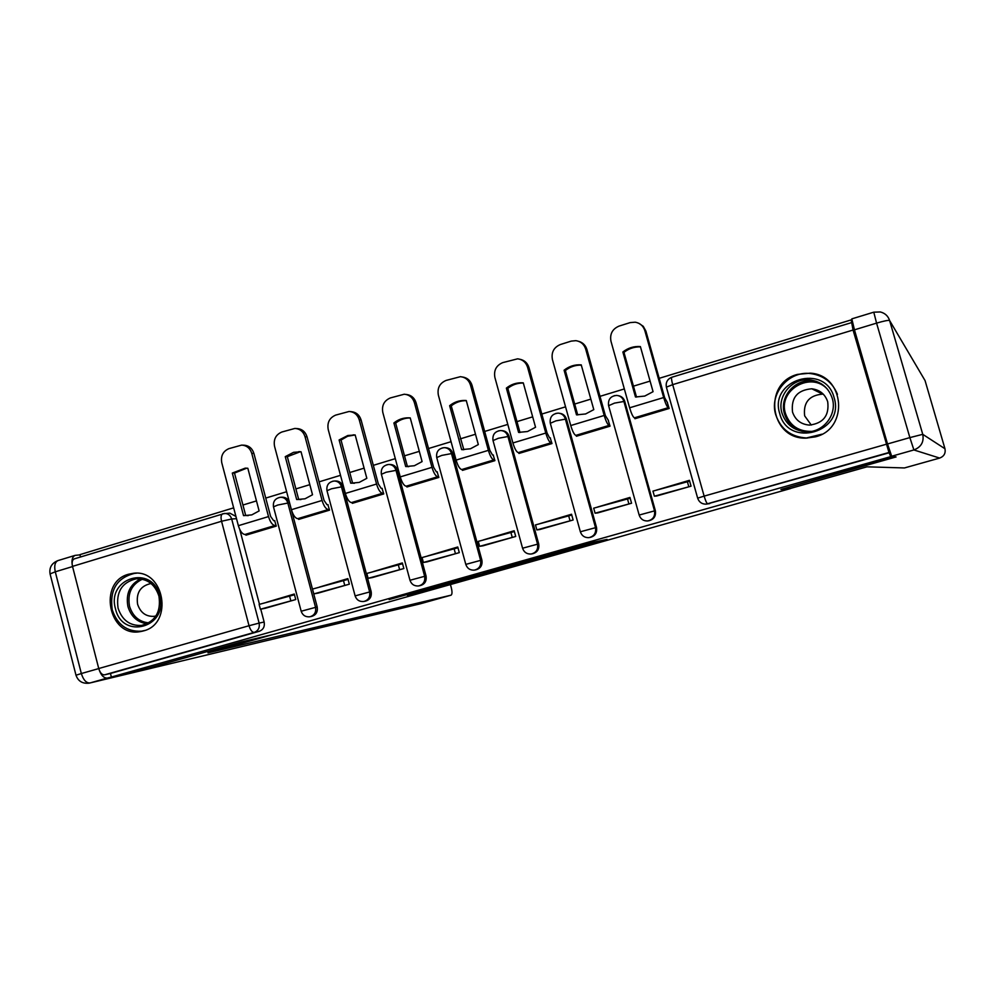 <?xml version="1.0" encoding="UTF-8"?>
<svg xmlns="http://www.w3.org/2000/svg" width="995" height="995" viewBox="0 0 995 995"><rect width="100%" height="100%" fill="white"/><g stroke="black" fill="none" stroke-linecap="round" stroke-linejoin="round"><path stroke-width="1.49" d="M565.334 551.205L607.074 539.427L587.46 543.407L547.996 554.601L570.235 548.655L556.889 552.872L580.122 546.815L565.334 551.205M289.495 502.736C288.289 499.129 285.926 497.289 282.381 497.189L280.64 497.264C284.184 497.351 286.572 499.204 287.779 502.823L315.539 607.261C316.298 612.335 314.383 615.507 309.793 616.8C305.477 617.136 302.604 615.283 301.174 611.241L317.194 606.913L289.495 502.736L277.779 505.037L273.488 506.865M342.989 486.555C341.795 482.961 339.407 481.107 335.85 480.971L334.233 481.008C337.803 481.132 340.19 482.998 341.397 486.592L369.618 591.863C370.376 597.012 368.411 600.221 363.71 601.515C359.406 601.813 356.546 599.935 355.115 595.893L371.147 591.552L342.989 486.555L331.509 488.781L326.982 490.722M419.554 585.756L419.989 585.657C424.79 584.376 426.805 581.13 426.034 575.931L397.403 470.1C396.209 466.518 393.821 464.653 390.251 464.478L389.157 464.478M475.374 569.936L475.647 569.874C480.573 568.593 482.65 565.322 481.866 560.036L452.762 453.347C451.568 449.802 449.18 447.924 445.611 447.713L444.889 447.675M532.138 553.842L532.275 553.817C537.337 552.548 539.477 549.228 538.681 543.867L509.092 436.32C507.898 432.8 505.522 430.91 501.953 430.636L501.729 430.624M589.886 537.474L589.886 537.474C595.097 536.218 597.298 532.86 596.502 527.412L566.404 418.982C565.26 415.587 562.971 413.684 559.513 413.286M648.541 520.833C653.889 519.589 656.153 516.194 655.344 510.659L624.736 401.333C623.691 398.162 621.564 396.271 618.355 395.674M815.452 436.83C849.22 428.845 844.805 374.928 810.278 373.162L797.53 374.381C762.357 383.162 769.869 439.491 806.074 438.123L815.452 436.83M143.342 630.942C173.963 623.728 164.299 568.754 133.268 573.307L128.653 574.214C97.684 581.913 108.554 637.484 139.972 631.663L143.342 630.942M407.415 595.321L456.444 581.963L430.935 587.647L389.107 599.55L434.479 586.975L448.72 583.965L407.415 595.321M894.754 456.73L780.913 489.478L790.639 488.52L274.943 634.089L241.35 641.924L147.782 668.354L111.378 677.048L890.811 456.63L888.97 452.489L706.127 504.154C701.885 504.179 699.062 502.176 697.657 498.147L697.669 498.209M894.915 457.265L890.811 456.63M513.333 565.869L559.675 552.81L538.183 557.337L494.552 569.725L513.333 565.869L512.96 564.463M505.211 568.244L462.003 580.371L441.282 584.774L489.428 571.876L483.396 572.859L488.334 571.491L505.149 568.008M239.745 529.452L259.484 604.326M260.752 609.151L264.148 622.024L259.123 623.094C259.882 627.683 258.277 630.793 254.285 632.397L104.5 674.859C102.025 674.971 100.109 672.869 98.741 668.528L72.511 566.379C71.677 562.411 72.237 559.924 74.19 558.904L74.675 558.804M852.093 320.975L851.185 319.892L659.188 378.324M650.096 381.097L633.442 386.159M624.338 388.933L599.985 396.346M590.856 399.119L574.7 404.045M565.558 406.831L541.827 414.044M532.673 416.843L516.977 421.619M507.811 424.405L484.677 431.444M475.498 434.243L460.262 438.87M451.071 441.68L428.522 448.534M419.318 451.344L404.53 455.834M395.301 458.645L373.336 465.337M364.095 468.147L349.742 472.513M340.501 475.324L319.072 481.854M309.818 484.664L295.888 488.906M286.622 491.729L265.74 498.085M256.474 500.908L242.942 505.025M233.663 507.848L79.898 554.65L80.495 556.989M111.378 677.048L110.457 673.466L104.5 674.859M851.185 319.892L853.063 330.029L888.97 452.489M634.686 417.863L634.934 418.721L669.162 408.472L667.334 402.726M656.588 496.02L691.04 486.169L689.398 480.324L656.29 490.149M597.721 512.91L631.564 503.234L629.947 497.438L597.672 507.015M576.192 435.4L576.416 436.245L610.047 426.171L608.256 420.462M539.875 529.502L573.132 519.987L571.54 514.241L540.074 523.594M518.706 452.625L518.942 453.446L551.976 443.559L550.21 437.899M483.048 545.807L515.721 536.454L514.154 530.758L483.483 539.875M462.227 469.553L462.451 470.361L494.913 460.648L493.184 455.026M427.191 561.827L459.304 552.635L457.762 546.989L427.85 555.882M406.719 486.194L406.93 486.99L438.845 477.426L437.141 471.866M372.279 577.585L403.846 568.543L402.341 562.934L373.175 571.615M352.143 502.537L352.354 503.321L383.734 493.93L382.043 488.408M318.313 593.057L349.344 584.177L347.852 578.617L319.407 587.075M298.5 518.619L298.711 519.39L329.544 510.149L327.89 504.676M265.242 608.281L295.751 599.55L294.284 594.027L266.548 602.286M245.753 534.414L245.952 535.186L276.274 526.106L274.657 520.659M310.701 616.601L311.46 616.44C316.037 615.146 317.952 611.975 317.194 606.913M364.667 601.303L365.264 601.179C369.953 599.898 371.919 596.689 371.147 591.552M98.741 668.528L249.024 625.731L221.549 521.256C220.641 517.201 221.002 514.713 222.631 513.793L229.808 513.134L235.915 516.417M110.457 673.466L259.347 631.265C263.314 629.661 264.919 626.576 264.148 622.024M889.654 452.625L706.885 504.055M552.138 554.887L538.855 557.324L522.375 562.088L552.138 554.887M481.866 574.525L500.05 569.463L481.866 574.525M644.748 396.072L653.068 391.682L640.382 346.558C633.89 346.111 628.044 347.914 622.858 351.994L635.482 397.005L644.748 396.072M667.545 402.776L664.672 397.764L645.892 331.086L644.847 330.651L663.677 397.54C665.468 403.472 666.998 406.855 668.304 407.664L668.963 407.801M689.635 481.157L652.956 491.107L654.387 496.194L690.853 486.232M654.387 496.194L656.787 495.995M687.259 481.244L688.689 486.344M644.847 330.651C643.28 325.9 640.083 323.089 635.258 322.193L630.121 322.616L619.089 326.086C612.398 328.947 609.686 333.997 610.967 341.235L629.624 407.801C631.402 413.709 632.994 417.042 634.412 417.825L636.75 418.174M636.514 397.08L623.964 352.367C628.84 348.511 634.35 346.695 640.469 346.882M638.765 323.263L643.243 326.298L645.892 331.086M623.964 352.367L622.858 351.994M790.241 488.495L866.981 466.829L904.455 467.948L939.653 458.073L913.895 449.951L891.694 456.232L896.085 456.941L781.286 489.366L790.241 488.495M854.444 329.83L887.515 443.969L909.865 437.601L876.57 323.126L854.444 329.83L851.819 318.873M891.694 456.232L887.515 443.969M98.754 668.578L72.548 566.565L55.285 571.802L81.341 673.54L98.754 668.578C100.806 675.083 103.667 678.242 107.348 678.055L146.85 668.615L241.039 642.011L272.033 634.76M272.045 634.773L207.955 652.869L451.071 595.172C452.203 594.326 452.29 591.913 451.344 587.933L450.424 584.55M72.548 566.565C71.304 560.633 72.137 556.901 75.048 555.397L79.948 554.849M834.108 397.677C845.352 432.166 788.189 448.571 779.757 413.646C768.488 379.617 825.265 362.553 834.108 397.677M781.995 413.124C786.013 424.641 794.159 430.86 806.435 431.78C823.362 432.601 837.454 414.455 832.255 398.361C828.574 387.615 821.086 381.458 809.793 379.866C792.132 377.652 776.573 396.383 781.995 413.124M811.273 425.052L804.656 415.86C803.152 402.502 809.159 395.264 822.678 394.119L823.3 394.182M792.53 412.067C795.316 420.039 800.95 424.38 809.432 425.101C823.313 423.335 829.395 415.549 827.703 401.744C825.091 394.157 819.78 389.829 811.783 388.784C797.343 390.015 790.925 397.776 792.53 412.067M837.454 394.331C832.467 382.316 823.499 375.389 810.577 373.56C788.55 370.6 768.998 393.933 775.764 414.815C780.814 429.231 791.025 436.954 806.41 437.974L821.895 434.206M816 381.209L814.718 381.433M159.673 595.794C168.889 627.149 122.422 640.481 115.482 608.778C106.266 577.796 152.434 563.916 159.673 595.794M118.069 608.144C122.111 620.196 129.935 625.967 141.514 625.432C155.382 621.626 161.19 611.863 158.939 596.142C155.009 584.388 147.422 578.605 136.166 578.816C121.875 582.324 115.855 592.1 118.069 608.144M151.178 583.63L150.233 583.692C140.245 586.192 136.041 593.032 137.596 604.239C140.432 612.659 145.892 616.689 153.989 616.353L155.966 615.955M136.365 573.219L134.798 573.319C117.012 577.635 109.487 589.774 112.236 609.736C117.273 624.736 127.012 631.887 141.439 631.191L144.822 630.469M585.607 413.957L593.791 409.629L581.229 364.866C574.874 364.419 569.165 366.21 564.09 370.215L576.503 414.865L585.607 413.957M608.467 420.499L605.37 415.624L586.913 349.494L585.694 349.121L604.201 415.462C605.98 421.345 607.622 424.654 609.114 425.4L609.86 425.487M630.171 498.246L593.692 508.171L595.085 513.196L631.377 503.283M595.085 513.196L597.908 512.885M627.372 498.47L628.79 503.532M585.694 349.121C584.09 344.27 580.831 341.447 575.906 340.663L571.229 341.111L560.396 344.519C553.817 347.342 551.155 352.342 552.412 359.506L570.744 425.537C572.523 431.395 574.214 434.666 575.819 435.375L578.543 435.611M577.722 414.94L565.371 370.526C570.098 366.769 575.433 364.966 581.378 365.128M578.742 341.347C582.859 342.578 585.582 345.29 586.913 349.494M565.371 370.526L564.09 370.215M527.512 431.519L535.546 427.253L523.283 382.864L522.586 382.814C516.567 382.528 511.156 384.294 506.368 388.112L518.569 432.39L527.512 431.519M550.422 437.912L549.601 437.85L547.113 433.173L528.967 367.578L527.586 367.267L545.782 433.061C547.548 438.882 549.277 442.141 550.981 442.812L551.79 442.862M571.764 515.037L535.472 524.912L536.84 529.912L572.946 520.049M536.84 529.912L540.074 529.477M568.555 515.398L569.948 520.41M527.586 367.267C525.957 362.317 522.649 359.506 517.661 358.822L502.724 362.628C496.256 365.414 493.644 370.364 494.888 377.466L512.91 442.962C514.676 448.757 516.455 451.979 518.258 452.613L521.343 452.725M519.975 432.489L507.811 388.361C512.388 384.704 517.562 382.926 523.333 383.05M519.999 359.282C524.527 360.265 527.512 363.026 528.967 367.578M507.811 388.361L506.368 388.112M519.39 432.464L518.569 432.39M470.436 448.782L478.321 444.578L466.269 400.537L465.051 400.463C459.329 400.301 454.193 402.042 449.64 405.699L461.643 449.628L470.436 448.782M493.383 455.038L492.5 455.001L489.876 450.412L472.04 385.351L470.486 385.09L488.383 450.349C490.149 456.133 491.965 459.317 493.843 459.926L494.726 459.939M514.365 531.541L478.272 541.379L479.615 546.33L515.534 536.516M479.615 546.33L483.234 545.782M510.783 532.026L512.139 537.001M470.486 385.09C468.844 380.078 465.498 377.267 460.461 376.67L446.058 380.438C439.715 383.174 437.141 388.062 438.36 395.114L456.083 460.088C457.849 465.834 459.715 468.981 461.705 469.553L465.125 469.565M463.844 449.74L451.245 405.885C455.685 402.316 460.71 400.575 466.294 400.662M462.464 376.993C467.277 377.739 470.473 380.525 472.04 385.351M451.245 405.885L449.64 405.699M463.21 449.69L461.643 449.628M414.343 465.735L422.091 461.593L410.238 417.912L408.584 417.813C403.137 417.751 398.236 419.467 393.896 422.974L405.699 466.555L414.343 465.735M437.327 471.866L436.382 471.866L433.633 467.351L416.084 402.801L414.393 402.602L431.979 467.339C433.733 473.073 435.648 476.207 437.713 476.742L438.658 476.729M457.974 547.76L422.054 557.548L423.385 562.461L459.118 552.698M423.385 562.461L427.365 561.802M454.006 548.357L455.349 553.295M414.393 402.602C412.714 397.527 409.355 394.729 404.293 394.219L390.376 397.925C384.132 400.624 381.607 405.462 382.814 412.465L400.239 476.903C401.992 482.6 403.945 485.697 406.109 486.207L409.878 486.107M408.746 466.667L407.428 466.568L395.662 423.111C399.965 419.641 404.828 417.925 410.251 417.962L408.584 417.813M406.06 394.443C411.084 394.978 414.43 397.764 416.084 402.801M395.662 423.111L393.896 422.974M407.428 466.568L405.699 466.555M359.207 482.413L366.832 478.321L355.178 434.977L347.802 435.512L339.108 439.964L350.725 483.197L359.207 482.413M382.242 488.396L381.222 488.433L378.361 484.005L361.098 419.965L359.245 419.815L376.558 484.043C378.299 489.714 380.289 492.799 382.528 493.271L383.535 493.234M402.54 563.705L366.807 573.443L368.113 578.319L403.671 568.593M368.113 578.319L372.466 577.548M398.211 564.414L399.53 569.302M359.245 419.815C357.566 414.704 354.195 411.918 349.121 411.47L335.651 415.114C329.507 417.776 327.032 422.564 328.213 429.504L345.364 493.445C347.093 499.092 349.133 502.127 351.471 502.574L355.563 502.363M354.431 483.271L352.603 483.147L341.024 440.051L347.616 436.258L355.128 434.977M350.451 411.594L350.999 411.644C356.061 412.092 359.419 414.865 361.098 419.965M341.024 440.051L339.108 439.964M352.603 483.147L350.725 483.197M305.017 498.793L312.517 494.751L301.037 451.767L293.575 452.327L285.254 456.655L296.672 499.552L305.017 498.793M328.076 504.664L327.007 504.714L324.022 500.373L307.045 436.842L305.042 436.743L322.069 500.46C323.81 506.082 325.887 509.104 328.288 509.527L329.357 509.452M348.051 579.376L312.505 589.065L313.798 593.903L349.17 584.227M313.798 593.903L318.487 593.032M343.374 580.184L344.668 585.048M305.042 436.743C303.363 431.581 299.98 428.808 294.906 428.435L281.846 432.017C275.814 434.628 273.376 439.38 274.533 446.27L291.411 509.701C293.139 515.298 295.254 518.283 297.754 518.669L302.157 518.358M300.925 499.589L298.699 499.465L287.306 456.693L300.415 451.705M295.876 428.497L296.933 428.559C301.995 428.932 305.365 431.693 307.045 436.842M287.306 456.693L285.254 456.655M298.699 499.465L296.672 499.552M251.747 514.9L259.123 510.92L247.83 468.259L245.218 468.147L232.308 473.073L243.539 515.634L251.747 514.9M274.831 520.646L273.7 520.733L270.615 516.455L253.899 453.421L251.76 453.372L268.513 516.592C270.242 522.164 272.394 525.136 274.956 525.497L276.1 525.41M294.483 594.774L259.123 604.425L260.392 609.226L295.577 599.599M260.392 609.226L265.416 608.256M289.47 595.694L290.751 600.52M251.76 453.372C250.068 448.185 246.685 445.437 241.636 445.113L228.95 448.633C223.017 451.208 220.616 455.909 221.761 462.737L238.365 525.683C240.081 531.218 242.282 534.166 244.932 534.489L249.645 534.079M248.228 515.634L245.703 515.497L234.497 473.06L246.748 468.172M242.32 445.138L243.8 445.188C248.85 445.511 252.208 448.247 253.899 453.421M234.497 473.06L232.308 473.073M245.703 515.497L243.539 515.634M279.01 497.537L280.64 497.264C275.242 498.221 272.841 501.393 273.463 506.778L301.174 611.241M332.479 481.294L334.233 481.008C328.748 481.916 326.323 485.125 326.957 490.597L355.128 595.918M386.868 464.764L388.759 464.466C392.341 464.64 394.729 466.518 395.935 470.1L424.616 576.204C425.4 581.416 423.372 584.674 418.559 585.955C414.268 586.217 411.408 584.326 409.977 580.272L426.034 575.931M397.403 470.1L386.147 472.239L381.383 474.292M442.203 447.961L444.243 447.65C447.825 447.862 450.213 449.752 451.419 453.31L480.585 560.272C481.369 565.57 479.291 568.854 474.354 570.135C470.075 570.359 467.227 568.443 465.797 564.389L481.866 560.036M452.762 453.347L441.755 455.411L436.73 457.576M498.495 430.86L500.721 430.536C504.291 430.798 506.679 432.701 507.873 436.22L537.536 544.054C538.332 549.439 536.193 552.76 531.119 554.028C526.852 554.215 524.004 552.275 522.574 548.22L538.681 543.867M509.092 436.32L498.321 438.285L493.035 440.586M555.782 413.447L558.207 413.124C561.777 413.447 564.153 415.35 565.322 418.845L595.495 527.561C596.303 533.034 594.09 536.392 588.866 537.648C584.612 537.785 581.776 535.832 580.359 531.778L596.502 527.412M566.404 418.982L555.906 420.86L550.31 423.285M614.089 395.736L616.751 395.413C620.283 395.799 622.634 397.714 623.803 401.147L654.486 510.758C655.307 516.343 653.018 519.738 647.633 520.97C643.404 521.057 640.569 519.079 639.163 515.049L655.344 510.659M624.736 401.333L614.512 403.112L608.604 405.699M236.511 518.669L231.686 518.992L259.123 623.094L249.024 625.731C250.417 630.183 252.17 632.397 254.285 632.397L259.347 631.265M74.19 558.904L224.559 513.432C228.104 513.507 230.479 515.348 231.686 518.992L221.549 521.256L72.511 566.379M853.063 330.029L672.682 384.642L704.137 496.119L886.172 444.292M639.176 515.111L608.554 405.487C607.92 399.331 610.656 395.973 616.751 395.413M580.371 531.84L550.26 423.099C549.626 417.116 552.275 413.796 558.207 413.124M409.99 580.309L381.359 474.155C380.724 468.57 383.187 465.337 388.759 464.466M709.721 503.619L707.694 503.868C706.761 503.495 705.567 500.92 704.137 496.119L697.657 498.147L666.439 387.391M851.297 322.691L671.799 377.254C667.384 379.095 665.58 382.391 666.376 387.154L672.682 384.642C671.538 380.351 671.239 377.889 671.799 377.254L671.961 377.254M579.525 545.658L579.849 546.815M578.244 546.019L578.543 547.063M517.251 563.257L517.649 564.725M465.996 577.859L466.369 579.214M461.63 578.978L462.003 580.371M634.412 417.825L668.304 407.664M629.624 407.801L663.677 397.54M925.064 380.6L889.605 320.514L922.751 434.33L944.964 448.745L925.064 380.6L923.223 377.491M939.653 458.073L939.653 458.073C944.031 456.369 945.797 453.26 944.964 448.745M873.784 312.181L876.57 323.126C884.107 320.925 888.448 320.054 889.605 320.514C888.1 315.987 885.003 313.126 880.314 311.957L873.772 312.181L851.807 318.873M913.895 449.951C921.183 447.103 924.144 441.892 922.751 434.33L909.865 437.601L913.895 449.951M107.348 678.055L90.023 682.956L420.549 603.729L450.984 595.197M90.023 682.956C86.279 683.155 83.393 680.02 81.341 673.54L75.993 675.219C78.12 681.202 82.485 683.851 89.09 683.167L90.023 682.956M75.048 555.397L57.884 560.62C51.703 563.158 49.091 567.585 50.073 573.904L55.285 571.802C54.053 565.869 54.924 562.15 57.884 560.62L58.096 560.558M75.993 675.219L50.086 573.966M802.368 431.395C793.326 428.646 787.368 422.8 784.483 413.845C779.135 397.316 794.507 378.834 811.945 381.023L820.975 383.572M827.74 389.567C811.36 370.538 777.468 390.102 785.528 413.684C789.893 425.686 798.537 431.594 811.46 431.382M147.185 623.765C137.521 622.447 131.104 616.713 127.932 606.564C125.644 593.654 129.847 584.426 140.544 578.879M142.397 579.202C131.589 584.351 127.298 593.368 129.524 606.216C132.721 616.353 139.176 621.912 148.852 622.882M575.819 435.375L609.114 425.4M570.744 425.537L604.201 415.462M518.258 452.613L550.981 442.812M512.91 442.962L545.782 433.061M461.705 469.553L493.843 459.926M456.083 460.088L488.383 450.349M406.109 486.207L437.713 476.742M400.239 476.903L431.979 467.339M351.471 502.574L382.528 493.271M345.364 493.445L376.558 484.043M297.754 518.669L328.288 509.527M291.411 509.701L322.069 500.46M244.932 534.489L274.956 525.497M238.365 525.683L268.513 516.592M142.459 631.191L139.972 631.663M522.574 548.22L492.985 440.412C492.351 434.579 494.925 431.283 500.721 430.536M465.797 564.389L436.693 457.426C436.059 451.718 438.571 448.459 444.243 447.65M579.774 545.583L580.11 546.765M806.41 437.974L807.132 438.111M821.124 383.66L809.793 379.866M811.783 388.784L822.678 394.119M153.989 616.353L155.245 616.141M143.404 625.084L141.514 625.432M134.798 573.319L135.706 573.207M523.308 382.951L522.586 382.814M466.294 400.624L465.051 400.463M355.016 434.977L353.15 434.865M300.117 451.68L298.711 451.643M246.126 468.147L245.218 468.147"/></g></svg>
